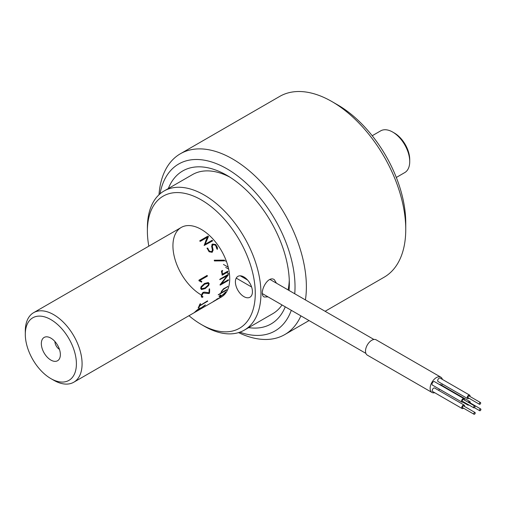 <?xml version="1.0" encoding="UTF-8"?>
<svg xmlns="http://www.w3.org/2000/svg" width="506" height="506" viewBox="0 0 506 506"><rect width="100%" height="100%" fill="white"/><g stroke="black" fill="none" stroke-linecap="round" stroke-linejoin="round"><path stroke-width="0.76" d="M54.914 341.506A6.426 3.706 -120 0 0 59.455 349.361M50.853 360.07A13.453 7.767 -120 0 0 59.74 358.14A13.453 7.767 -120 0 0 57.576 345.206A13.453 7.767 -120 0 0 47.456 336.87A13.453 7.767 -120 0 0 41.498 345.68A13.453 7.767 -120 0 0 50.853 360.07M53.693 380.234L50.853 378.596A36.135 20.866 -120 0 0 76.406 363.846A36.135 20.866 -120 0 0 50.853 319.583A36.135 20.866 -120 0 0 25.3 334.339A36.135 20.866 -120 0 0 50.853 378.596L53.693 380.234A40.151 23.181 -120 0 0 73.768 382.226A40.151 23.181 -120 0 0 73.768 335.857A40.151 23.181 -120 0 0 33.617 312.676A40.151 23.181 -120 0 0 25.3 331.057L25.3 334.339M195.24 311.898A40.151 23.181 -120 0 0 196.537 310.697L199.339 308.527L200.332 308.122L200.262 308.552A40.151 23.181 -120 0 1 198.972 309.742L195.24 311.898M200.174 308.42L200.237 307.996L199.339 308.527M199.244 308.407L198.599 309.008M195.714 311.279A39.993 23.086 -120 0 0 196.442 310.57L196.53 310.482M195.297 311.677L195.879 311.342M199.959 309.065L199.377 309.4M195.639 311.557L195.057 311.892M199.617 309.185L200.199 308.85M200.028 308.786A39.993 23.086 -120 0 0 200.812 308.027L201.154 307.793M205.354 305.023L200.901 308.154A40.151 23.181 -120 0 1 199.554 309.406L194.412 312.43A40.151 23.181 -120 0 0 195.955 311.032L198.82 308.66L201.148 307.876L205.253 304.897M207.511 300.874L199.566 305.833A39.993 23.086 -120 0 1 198.738 307.465L198.156 307.844M200.401 303.632A39.993 23.086 -120 0 1 199.781 305.333L199.978 305.226M198.263 307.914L199.959 304.017L200.521 303.701A40.151 23.181 -120 0 1 199.889 305.447L207.713 301.114L199.668 305.947A40.151 23.181 -120 0 1 198.839 307.585L198.263 307.914M202.748 296.567L202.602 297.186L201.635 297.167M209.44 288.781L209.478 288.869A39.993 23.086 -120 0 1 209.383 293.075L208.94 293.467L203.134 292.974L201.673 295.548A39.993 23.086 -120 0 1 201.666 295.77L202.077 296.554M202.413 297.345L201.692 297.212L201.198 295.997L202.286 293.176L203.172 292.386L204.456 292.133L209.06 292.759L209.123 289.192L209.592 288.932A40.151 23.181 -120 0 1 209.49 293.157L209.054 293.543L203.248 293.037L201.786 295.618A40.151 23.181 -120 0 1 201.78 295.839L203.001 296.813L202.299 297.262M208.706 285.435L205.196 288.597L201.565 289.54L200.686 288.477L201.059 286.738L204.538 283.455L208.282 282.531L209.212 283.607L208.706 285.435L205.082 288.546L201.274 289.47M208.181 283.328L204.582 284.151L201.287 287.269L201.16 288.135L201.647 288.743L205.151 287.863L208.447 284.834L208.225 283.328L204.696 284.182L201.394 287.307L201.647 288.743M208.175 282.493L209.098 283.569L208.592 285.39M199.889 280.488L201.723 281.425L201.679 282.07L198.972 280.786L198.959 280.141L207.068 275.46L207.371 275.713L207.289 276.219L199.788 280.476L201.616 281.406L201.35 282.101M206.96 275.454L207.182 276.206L199.788 280.476M203.115 303.866L205.822 302.297A40.151 23.181 -120 0 0 205.961 302.316M206.619 301.842L207.637 301.253M217.042 299.008A39.993 23.086 -120 0 0 217.409 298.882M214.772 300.602L216.328 299.71M217.118 299.147L216.53 299.482M221.438 296.839L216.366 299.761A40.151 23.181 -120 0 1 215.891 300.109L215.309 300.45A40.151 23.181 -120 0 0 215.784 300.102L213.361 301.468L216.157 299.799A40.151 23.181 -120 0 0 217.068 298.983L217.65 298.635A40.151 23.181 -120 0 1 216.739 299.463L221.35 296.699M223.26 294.656L220.104 296.541L219.168 296.611L219.49 296.016A40.151 23.181 -120 0 0 219.895 295.321L220.483 294.966A40.151 23.181 -120 0 1 219.895 295.953L220.464 296.111L222.931 294.688L224.746 292.968A40.151 23.181 -120 0 0 224.879 292.746L225.619 292.006A40.151 23.181 -120 0 1 224.993 293.044L223.26 294.656L219.066 296.491M225.448 292.006A39.993 23.086 -120 0 1 224.892 292.923L223.804 294.037M220.312 294.979A39.993 23.086 -120 0 1 219.8 295.833L220.369 295.985M226.549 289.571L226.327 290.083L218.219 294.77M227.542 286.295L227.396 286.87L223.374 289.192L221.919 290.988A39.993 23.086 -120 0 1 221.375 292.557L221.565 292.449M223.563 288.749L227.782 286.554L223.481 289.293L222.026 291.089A40.151 23.181 -120 0 1 221.483 292.664L226.65 289.679L226.435 290.191L218.32 294.878L220.894 292.999A40.151 23.181 -120 0 0 221.483 291.304L223.563 288.749M228.282 279.673L228.257 280.343L219.965 284.91M227.978 274.423L228.105 274.998L221.596 283.531M227.004 275.852L219.819 279.635L219.983 279.148L228.092 274.473L228.219 275.049L221.388 283.784L228.396 279.736L228.37 280.413L220.268 285.093L220.129 284.676L227.004 275.852L219.705 279.59M212.906 244.784L212.223 246.042L213.058 250.185L212.096 252.367M211.831 244.651L212.469 244.113L215.645 244.588L217.245 247.358L217.39 249.313M207.011 248.256L207.631 248.161L208.984 250.761L211.008 251.861L211.944 251.469M209.054 250.691L211.084 251.798L212.482 250.495L211.628 246.226L212.526 244.037L215.708 244.518L217.314 247.295L217.466 249.256L216.979 249.116L215.638 245.385L213.488 244.524L212.28 245.973L213.127 250.122L212.172 252.311L209.105 251.754L207.068 248.18L207.694 248.085L208.984 250.761M207.333 237.282L200.376 241.299L199.908 241.153L199.832 240.774L207.934 236.093L208.472 236.498L205.082 244.335L212.09 240.287L212.602 240.888L204.133 245.48L207.333 237.282M214.323 260.198L224.645 260.299L224.455 260.868L214.399 260.938L214.323 260.198M221.426 271.007L222.697 270.691L221.995 271.532A40.151 23.181 -120 0 1 222.558 274.195L227.618 271.273L227.877 271.52L227.732 272.013L222.286 275.156L221.426 271.007M215.006 300.469A40.151 23.181 -120 0 0 215.385 300.317M206.511 241.033L205.031 244.423L212.039 240.375L212.552 240.976M199.743 241.065L207.903 236.201L208.466 236.517M205.575 241.394L207.283 237.396M396.306 177.461L404.737 172.597A24.092 13.909 -120 0 0 409.727 161.566L409.727 159.599A21.682 12.517 -120 0 0 394.395 133.046L392.688 132.06A24.092 13.909 -120 0 0 380.645 130.871L372.214 135.734M409.727 161.566A24.092 13.909 -120 0 0 392.688 132.06M227.51 271.241L227.624 271.975L221.944 274.929M222.279 270.438L222.507 271.153L221.887 271.507A39.993 23.086 -120 0 1 222.45 274.163L222.545 274.107M214.234 260.229L224.329 260.135L224.354 260.881M188.972 315.712A76.286 44.047 -120 0 0 201.331 324.504L204.171 326.142A80.302 46.362 60 0 1 204.165 326.142A80.302 46.362 60 0 0 244.322 330.121L272.709 313.726A80.302 46.362 60 0 0 282.013 304.954M204.165 326.142L201.331 324.504A76.286 44.047 -120 0 0 255.271 293.36A76.286 44.047 -120 0 0 201.331 199.921A76.286 44.047 -120 0 0 147.385 231.071L147.385 227.789A80.302 46.362 60 0 1 164.014 191.028A80.302 46.362 60 0 1 244.322 237.39A80.302 46.362 60 0 1 244.322 330.121M164.014 191.028L192.406 174.64A80.302 46.362 60 0 1 229.787 177.094M289.274 280.128A80.302 46.362 60 0 1 288.097 289.919M268.028 296.883L264.227 297.003C258.193 294.245 267.351 274.903 274.265 279.616L276.485 283.221M147.385 231.071A76.286 44.047 -120 0 0 148.821 246.169M243.917 276.965A12.043 6.957 -120 0 0 237.896 276.371A12.043 6.957 -120 0 0 237.896 290.28A12.043 6.957 -120 0 0 249.939 297.231A12.043 6.957 -120 0 0 251.786 287.579A12.043 6.957 -120 0 0 243.917 276.965M201.23 294.941A40.151 23.181 60 0 1 174.115 237.15A40.151 23.181 60 0 1 216.77 243.62A40.151 23.181 60 0 1 219.832 297.762M325.111 311.291L384.13 277.218A104.394 60.271 -120 0 0 405.749 229.427L405.749 222.874A96.368 55.635 -120 0 0 337.61 104.85L331.93 101.573A104.394 60.271 -120 0 0 279.736 96.399L180.364 153.773A104.394 60.271 -120 0 0 158.985 194.772M405.749 229.427A104.394 60.271 -120 0 0 331.93 101.573M238.56 332.606A104.394 60.271 -120 0 0 244.936 335.358A104.394 60.271 -120 0 0 284.758 334.592A104.394 60.271 -120 0 0 300.899 315.858M305.422 299.925A104.394 60.271 -120 0 0 266.207 187.739A104.394 60.271 -120 0 0 180.364 153.773M248.636 327.629A88.335 50.998 -120 0 0 271.045 323.96A88.335 50.998 -120 0 0 285.257 306.826M289.04 290.463A88.335 50.998 -120 0 0 253.607 197.701A88.335 50.998 -120 0 0 182.717 170.958A88.335 50.998 -120 0 0 168.327 188.536M239.831 332.189A96.368 55.635 -120 0 0 291.298 310.311M294.745 293.758A96.368 55.635 -120 0 0 236.454 175.082A96.368 55.635 -120 0 0 159.985 193.88M474.495 412.573A1.006 0.582 -60 0 1 475.026 412.51A1.006 0.582 -60 0 1 475.026 413.668A1.006 0.582 -60 0 1 474.021 414.25A1.006 0.582 -60 0 1 473.863 413.465A1.006 0.582 -60 0 1 474.495 412.573M474.021 414.25L462.667 407.691A1.006 0.582 -60 0 1 462.509 406.906A1.006 0.582 -60 0 1 463.142 406.021A1.006 0.582 -60 0 1 463.667 405.951L475.026 412.51M463.534 408.197A2.005 1.157 -60 0 1 463.224 408.431A2.005 1.157 -60 0 1 462.161 408.563A2.005 1.157 -60 0 1 461.845 406.988A2.005 1.157 -60 0 1 463.11 405.217A2.005 1.157 -60 0 1 464.173 405.085A2.005 1.157 -60 0 1 464.54 406.457M464.173 405.085L434.66 388.045A2.005 1.157 120 0 0 433.598 388.178A2.005 1.157 120 0 0 432.333 389.949A2.005 1.157 120 0 0 432.649 391.524L462.161 408.563M474.274 406.154A1.006 0.582 -60 0 1 474.805 406.084A1.006 0.582 -60 0 1 474.805 407.241A1.006 0.582 -60 0 1 473.799 407.823A1.006 0.582 -60 0 1 473.641 407.039A1.006 0.582 -60 0 1 474.274 406.154M474.805 406.084L463.452 399.531A1.006 0.582 120 0 0 462.92 399.595A1.006 0.582 120 0 0 462.288 400.48A1.006 0.582 120 0 0 462.446 401.264L473.799 407.823M463.313 401.77A2.005 1.157 -60 0 1 461.946 402.137A2.005 1.157 -60 0 1 461.624 400.562A2.005 1.157 -60 0 1 462.895 398.791A2.005 1.157 -60 0 1 463.951 398.658A2.005 1.157 -60 0 1 464.318 400.031M463.951 398.658L434.439 381.619A2.005 1.157 120 0 0 433.383 381.752A2.005 1.157 120 0 0 432.111 383.523A2.005 1.157 120 0 0 432.434 385.098L461.946 402.137M479.947 402.624A1.006 0.582 -60 0 1 480.479 402.555A1.006 0.582 -60 0 1 480.479 403.712A1.006 0.582 -60 0 1 479.473 404.294A1.006 0.582 -60 0 1 479.315 403.51A1.006 0.582 -60 0 1 479.947 402.624M479.473 404.294L468.12 397.735A1.006 0.582 -60 0 1 467.961 396.951A1.006 0.582 -60 0 1 468.594 396.065A1.006 0.582 -60 0 1 469.125 395.996L480.479 402.555M468.986 398.241A2.005 1.157 -60 0 1 468.676 398.475A2.005 1.157 -60 0 1 467.62 398.608A2.005 1.157 -60 0 1 467.297 397.033A2.005 1.157 -60 0 1 468.569 395.262A2.005 1.157 -60 0 1 469.625 395.129A2.005 1.157 -60 0 1 469.992 396.502M469.625 395.129L440.112 378.09A2.005 1.157 120 0 0 439.056 378.222A2.005 1.157 120 0 0 437.785 379.993A2.005 1.157 120 0 0 438.107 381.568L467.62 398.608M480.169 409.044A1.006 0.582 -60 0 1 480.7 408.981A1.006 0.582 -60 0 1 480.7 410.138A1.006 0.582 -60 0 1 479.694 410.72A1.006 0.582 -60 0 1 479.536 409.93A1.006 0.582 -60 0 1 480.169 409.044M480.7 408.981L469.34 402.422A1.006 0.582 120 0 0 468.815 402.491A1.006 0.582 120 0 0 468.708 402.567M468.158 402.251A2.005 1.157 -60 0 1 468.784 401.688A2.005 1.157 -60 0 1 469.846 401.555A2.005 1.157 -60 0 1 470.213 402.928M468.815 404.945A2.005 1.157 -60 0 1 467.835 405.034A2.005 1.157 -60 0 1 467.424 404.142M469.846 401.555L440.334 384.516A2.005 1.157 120 0 0 439.486 384.535M438.569 390.303A8.836 5.098 120 0 0 439.543 389.203M441.77 385.344A8.836 5.098 120 0 0 442.231 383.953M442.402 379.411A8.836 5.098 120 0 0 440.802 377.16A8.836 5.098 120 0 0 431.966 382.258A8.836 5.098 120 0 0 431.966 392.454A8.836 5.098 120 0 0 434.724 392.719M440.802 377.16L376.167 339.842A8.836 5.098 120 0 0 367.337 344.94A8.836 5.098 120 0 0 367.337 355.142L431.966 392.454M181.256 227.441L33.617 312.676M221.407 296.984L73.768 382.226M309.052 320.564L284.758 334.592M479.694 410.72L474.438 407.684M467.835 405.034L462.794 402.118M262.437 293.651L365.895 353.384M270.04 279.495L373.928 339.475M223.456 264.448L228.212 267.193M225.461 260.969L226.492 261.564M226.606 272.563L229.484 274.227M236.232 278.123L251.602 286.997M225.682 267.396L228.661 269.11M240.255 275.808L247.579 280.033"/></g></svg>
